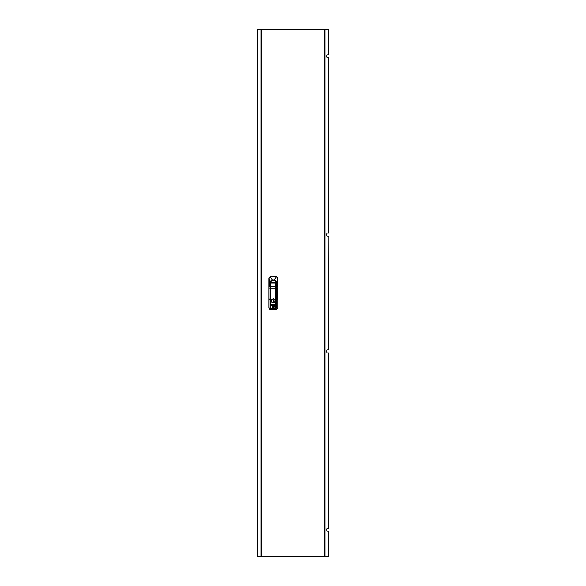 <?xml version="1.0" encoding="UTF-8"?>
<svg xmlns="http://www.w3.org/2000/svg" width="586" height="586" viewBox="0 0 586 586"><rect width="100%" height="100%" fill="white"/><g stroke="black" fill="none" stroke-linecap="round" stroke-linejoin="round"><path stroke-width="0.88" d="M325.296 556.7L326.109 556.7M260.704 556.7L259.085 556.7M260.704 29.3L259.085 29.3M328.878 556.129L328.878 531.128L327.618 531.128A1.472 1.04 -90 0 1 326.57 529.656A1.472 1.04 -90 0 1 327.618 528.176L328.878 528.176L328.878 352.919L327.618 352.919A1.472 1.04 -90 0 1 326.57 351.446A1.472 1.04 -90 0 1 327.618 349.967L328.878 349.967L328.878 236.033L328.658 349.967M328.878 29.871L328.878 54.872L327.618 54.872A1.472 1.04 90 0 0 326.57 56.344A1.472 1.04 90 0 0 327.618 57.824L328.878 57.824L328.878 233.082L327.618 233.082A1.472 1.04 90 0 0 326.57 234.554A1.472 1.04 90 0 0 327.618 236.033L328.658 236.033M328.658 531.128L328.365 556.7L324.468 556.7L324.966 555.96L324.439 555.96L324.41 556.7L261.59 556.7L261.561 555.96L261.034 555.96L261.532 556.7L261.297 555.96M262.653 29.3L261.532 29.3L261.034 30.04L261.561 30.04L261.59 29.3L324.41 29.3L324.439 30.04L324.966 30.04L324.468 29.3L328.365 29.3L328.658 54.872M324.703 30.04L324.432 29.666M323.347 29.3L324.468 29.666M326.109 29.3L326.915 29.3M262.653 556.7L257.635 556.7L257.342 555.96L261.034 555.96L261.034 30.04L257.342 29.71L257.635 29.3L261.532 29.3L261.297 30.04M257.342 555.96L257.342 30.04M323.347 556.7L324.468 556.7L324.703 555.96M273.047 301.665L273.047 299.944L273.611 299.944L273.611 301.665L273.047 301.665M273.332 302.676A1.868 1.868 0 0 1 271.465 300.808A1.868 1.868 0 0 1 273.332 298.941A1.868 1.868 0 0 1 275.2 300.808A1.868 1.868 0 0 1 273.332 302.676M270.813 285.682L270.813 285.756A3.318 3.318 0 0 1 273.332 280.276A3.318 3.318 0 0 1 275.852 285.756L275.852 285.638A3.245 3.245 0 0 0 273.332 280.35A3.245 3.245 0 0 0 270.813 285.638L270.813 282.613L275.852 282.613L275.852 285.638M270.864 285.814L270.468 307.584L270.476 286.298L269.86 282.533L272.387 280.071L274.277 280.071L276.804 282.533L276.416 285.485M271.054 284.942L270.813 284.4A2.644 2.644 0 0 0 270.871 284.569M270.036 283.214L270.036 283.976L270.036 283.214M275.852 285.682L275.852 285.734A3.318 3.318 0 0 0 276.629 283.976L276.629 283.214L276.629 283.976A3.318 3.318 0 0 1 275.852 285.756L275.603 286.012M275.786 284.723L275.786 284.569A2.644 2.644 0 0 0 275.852 284.4L275.603 284.942M275.801 285.814L275.786 296.714M276.629 283.214A3.318 3.318 0 0 0 273.332 280.276A3.318 3.318 0 0 1 276.629 283.214M275.786 304.412L275.786 283.053L270.871 283.053L270.871 304.412M275.42 304.991L275.786 304.346L270.871 304.346L270.871 284.723M275.786 283.053L270.996 282.987L270.996 286.591L275.669 286.591L275.786 283.053M275.545 282.76L271.12 282.76L275.669 282.884M270.871 286.591L270.944 304.544M275.493 304.639L275.669 288.1L270.871 288.085M271.237 305.035L270.871 304.669M271.472 300.391L271.435 300.559A1.912 1.912 0 0 0 273.332 302.713A1.905 1.905 0 0 0 275.237 300.808A1.905 1.905 0 0 0 273.332 298.904L274.988 299.856A1.912 1.912 0 0 1 273.332 302.72A1.912 1.912 0 0 1 271.67 299.856L273.332 298.772L271.56 299.79A2.036 2.036 0 0 0 273.398 302.845A2.036 2.036 0 0 0 275.098 299.79L273.332 298.772M275.852 304.837L275.779 306.471M275.816 306.551L275.852 305.65M270.813 307.335L270.813 306.419L270.849 307.335M270.886 306.551L270.871 304.017M275.786 304.017L275.816 307.606M275.691 308.441L275.816 307.906L275.691 308.485L275.691 308.002L270.922 308.002L270.922 308.485L275.691 308.485L270.922 308.441M270.849 304.757L275.816 304.823L275.816 307.906L275.691 304.683L270.922 304.683L270.849 305.174M275.691 304.727L275.816 305.174M275.816 307.906L275.691 305.174L270.922 305.174L270.922 307.936M276.804 282.533L277.749 277.852L277.757 285.704L276.892 282.511C276.533 281.383 275.669 280.548 274.292 280.005L272.365 280.005L270.168 276.636L276.526 276.636L277.749 277.815L276.526 276.636M268.901 308.185L270.131 309.393L268.901 308.185L268.901 277.852L268.901 286.129L269.765 282.511L268.915 277.815L270.131 276.585L276.526 276.585M276.914 283.287L277.749 281.991L277.749 277.815M277.757 281.991L277.742 286.298L276.292 286.298L276.292 299.71L276.035 286.854L276.189 288.026L277.742 288.026L277.727 298.787L276.196 299.71M276.9 284.1L276.504 285.536L277.742 286.129L277.757 285.704M268.901 288.026L268.93 298.787L268.923 288.026L270.476 288.034L270.629 286.854L270.366 299.732M270.886 308.478L270.754 299.732L270.754 307.914L270.366 307.584L268.93 308.17L268.93 298.787L270.468 299.71M277.757 308.17L277.757 288.026L277.757 308.185L276.526 309.415L270.131 309.393L276.526 309.393L276.021 308.522L276.292 307.584L275.903 307.914L275.911 288.012L276.196 307.584M276.182 286.298L276.182 286.854L277.742 286.862L277.757 288.019L276.292 288.026M275.816 307.511L275.772 308.441M270.849 307.606L270.886 309.144L275.772 309.144L275.896 308.419L276.021 308.947M270.798 304.112L270.849 307.511M270.871 296.714L270.703 285.704A3.369 3.369 0 0 1 273.332 280.225A3.369 3.369 0 0 1 275.955 285.704L276.05 285.785A3.487 3.487 0 0 0 275.706 281.038A3.487 3.487 0 0 0 270.952 281.038A3.487 3.487 0 0 0 270.607 285.785M269.765 284.1L270.366 286.847L268.923 286.862L268.923 288.019L270.366 288.019M276.292 299.732L276.292 307.584L277.727 308.17L276.526 309.393M269.707 309.335L270.637 308.522L270.644 308.947M270.468 307.584L270.761 308.419M268.901 277.852L270.168 276.585M269.86 282.533L269.765 282.511C269.868 281.602 270.732 280.767 272.365 280.005L272.387 280.071M268.901 286.854L268.901 286.298L270.476 286.298M270.249 285.485L268.901 286.298M328.658 352.919L328.658 528.176M328.658 57.824L328.658 233.082M328.658 555.96L324.966 555.96L324.966 30.04L328.658 30.04M324.439 555.96L324.439 30.04L261.561 30.04L261.561 555.96L324.439 555.96M273.332 302.625A1.817 1.817 0 0 1 271.508 300.808A1.817 1.817 0 0 1 273.332 298.985A1.817 1.817 0 0 1 275.149 300.808A1.817 1.817 0 0 1 273.332 302.625M271.67 299.856L270.871 299.79M275.786 288.085L275.786 286.591M271.164 304.522L275.493 304.522M275.669 304.346L275.669 299.79L274.988 299.856M273.332 298.904A1.905 1.905 0 0 0 271.443 300.559M275.816 307.958L275.691 308.485M272.534 307.013L274.131 307.013M274.131 306.793L272.534 306.793M272.534 306.727L272.534 307.13L272.534 306.727M274.131 307.086L274.131 306.683L274.131 307.086M272.534 306.683L274.131 306.683M274.131 307.13L272.534 307.13M271.794 305.54L274.981 305.431L271.794 305.321M274.863 305.321L271.618 305.431L274.863 305.54M274.863 305.203L274.863 305.65L274.863 305.203L271.794 305.203M272.16 306.28L274.497 306.28M272.16 306.39L274.673 306.163L272.16 306.053M274.497 306.053L272.16 305.943M274.497 306.39L274.497 305.943M270.922 308.002L275.816 307.811M274.863 305.65L271.794 305.65M270.747 285.675L270.717 285.697A3.348 3.348 0 0 1 273.332 280.247A3.348 3.348 0 0 1 275.94 285.697L275.911 288.012M276.497 276.585L274.277 280.071M275.896 308.419L275.903 299.732M275.786 303.944L275.874 298.567M270.783 298.567L270.871 303.768M275.881 298.267L275.889 296.794M270.769 296.794L270.783 298.267M270.754 299.732L270.747 288.012M275.772 309.144L270.886 309.144M268.901 281.991L269.743 283.287M275.911 286.854L276.035 285.829M270.747 286.854L270.629 285.829M257.122 556.129L257.122 29.871M271.12 282.708L275.545 282.708M270.849 308.382L270.849 307.943"/></g></svg>
